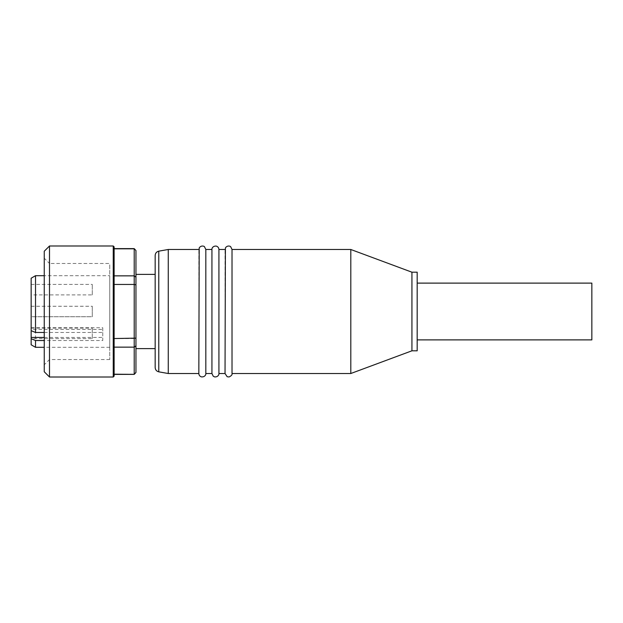 <?xml version="1.0" encoding="UTF-8"?>
<svg xmlns="http://www.w3.org/2000/svg" width="623" height="623" viewBox="0 0 623 623"><rect width="100%" height="100%" fill="white"/><g stroke="black" fill="none" stroke-linecap="round" stroke-linejoin="round"><path stroke-width="0.47" stroke-dasharray="3.12 2.34" d="M135.954 274.385L135.954 348.615L135.954 274.385M155.166 348.615L155.166 274.385L155.166 348.615M92.282 338.577L92.282 328.095L92.282 338.577L31.15 338.577L31.15 328.095L31.15 338.577M92.282 316.741L92.282 306.259L92.282 316.741L92.282 306.259L92.282 316.741L92.282 306.259L92.282 316.741L31.15 316.741L31.15 306.259L31.15 316.741L92.282 316.741L31.15 316.741L31.15 306.259L31.15 316.741M92.282 294.905L92.282 284.423L92.282 294.905L31.15 294.905L31.15 284.423L31.15 294.905M31.15 329.411L31.15 327.745L31.15 329.411L102.764 329.411L102.764 327.745L102.764 340.516L44.249 340.516M44.249 332.487L102.764 332.487L102.764 329.411M102.764 332.487L102.764 340.516M35.519 275.693L35.519 347.307M31.15 278.216L31.15 344.784M109.749 275.693L109.749 347.307L109.749 275.693L44.249 275.693M135.954 372.632L134.21 374.384M114.118 248.616L114.118 374.384L114.118 347.143L114.118 374.189L134.21 374.189L134.21 347.143L135.954 345.827L135.954 372.476M135.954 345.827L135.954 338.149L134.21 338.546L134.21 284.454L135.954 284.851L135.954 338.149M135.954 284.851L135.954 277.173L134.21 275.857L134.21 248.811L135.954 250.524L135.954 277.173M134.21 248.616L114.118 248.811L114.118 347.143L134.21 347.143L134.21 338.546L114.118 338.546M114.118 284.454L134.21 284.454L134.21 275.857L114.118 275.857M49.49 245.999L49.49 377.001M44.249 251.24L44.249 371.76M44.249 258.226L44.249 364.774L44.249 258.226L49.49 263.467L49.49 359.533L49.49 263.467L109.749 263.467L109.749 359.533L109.749 263.467M591.85 283.115L591.85 339.885M417.176 283.115L417.176 339.885L417.176 283.115M155.166 367.531L155.166 255.469M168.265 373.512L168.265 249.488M232.021 373.512L232.021 249.488M225.035 373.512L225.035 249.488M218.922 373.512L218.922 249.488M211.937 373.512L211.937 249.488M205.824 373.512L205.824 249.488M198.838 373.512L198.838 249.488M350.804 373.512L350.804 249.488M411.935 350.804L411.935 272.196M417.176 350.804L417.176 272.196M44.249 337.44L102.764 337.44M113.246 245.999L113.246 377.001M158.779 251.162L158.779 371.838M31.15 328.095L92.282 328.095M31.15 306.259L92.282 306.259M31.15 284.423L92.282 284.423M31.15 327.745L102.764 327.745M109.749 347.307L44.249 347.307M109.749 359.533L49.49 359.533L44.249 364.774"/><path stroke-width="0.93" d="M155.166 274.385L135.954 274.385M44.249 340.516L35.519 340.516L31.15 338.71L31.15 330.681L35.519 332.487L44.249 332.487M35.519 332.487L35.519 275.693L44.249 275.693M31.15 338.71L31.15 344.784L35.519 347.307L35.519 340.516M31.15 330.681L31.15 278.216L35.519 275.693M114.118 338.546L135.954 338.149L135.954 284.851L134.21 284.454L134.21 374.189L135.954 372.476L135.954 345.827L134.21 347.143L114.118 347.143L114.118 248.811L134.21 248.811L134.21 275.857L135.954 277.173L135.954 284.851M114.118 284.454L134.21 284.454L134.21 275.857L114.118 275.857M135.954 338.149L135.954 345.827M135.954 372.476L134.21 374.384L114.118 374.189L114.118 376.128L113.246 377.001L113.246 245.999L49.49 245.999L49.49 377.001L113.246 377.001M134.21 248.616L135.954 250.524L134.21 248.616L114.118 248.616L114.118 246.872L114.118 376.128M135.954 277.173L135.954 250.524M49.49 377.001L44.249 371.76L44.249 251.24L49.49 245.999M417.176 339.885L591.85 339.885L591.85 283.115L417.176 283.115M155.166 311.5L155.166 367.531C155.329 369.836 156.537 371.269 158.779 371.838L158.779 251.162C156.537 251.731 155.329 253.164 155.166 255.469L155.166 311.5M158.779 251.162L168.265 249.488L168.265 373.512L198.838 373.512C198.932 375.178 199.765 376.292 201.338 376.86C205.442 377.336 206.143 373.66 205.824 373.512L211.937 373.512L213.237 376.222L214.655 376.915C218.564 377.172 219.203 373.738 218.922 373.512L225.035 373.512L227.177 376.728L229.062 376.962C231.406 375.825 232.395 374.672 232.021 373.512L350.804 373.512L350.804 249.488L232.021 249.488L232.021 373.512M232.021 249.488L230.681 246.739C230.868 246.428 227.442 244.8 225.401 247.938L225.035 373.512M205.824 373.512L205.824 249.488L211.937 249.488C211.656 249.262 212.295 245.828 216.204 246.085C217.902 246.591 218.805 247.728 218.922 249.488L218.922 373.512M211.937 249.488L211.937 373.512M205.824 249.488L204.484 246.739C204.663 246.428 201.245 244.8 199.196 247.938L198.838 373.512M350.804 249.488L411.935 272.196L411.935 350.804L350.804 373.512M411.935 272.196L417.176 272.196L417.176 350.804L411.935 350.804M31.15 337.44L44.249 337.44M155.166 348.615L135.954 348.615M44.249 347.307L35.519 347.307M113.246 245.999L114.118 246.872M134.21 374.384L114.118 374.384M158.779 371.838L168.265 373.512M168.265 249.488L198.838 249.488M218.922 249.488L225.035 249.488"/></g></svg>
